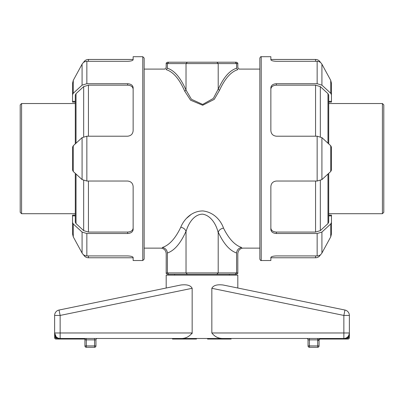 <?xml version="1.0" encoding="UTF-8"?>
<svg xmlns="http://www.w3.org/2000/svg" width="404" height="404" viewBox="0 0 404 404"><rect width="100%" height="100%" fill="white"/><g stroke="black" fill="none" stroke-linecap="round" stroke-linejoin="round"><path stroke-width="0.61" d="M85.037 338.764L85.35 338.486L84.931 339.865L84.931 339.042L56.01 339.037L56.01 338.072L60.14 338.764L85.037 338.764M55.575 336.067L56.1 336.724L54.631 332.977L55.55 337.663L56.01 338.072A1.379 0.258 -53.1 0 1 56.838 337.385L58.065 338.082M309.429 338.486L309.429 339.865L317.746 339.865L320.448 338.764L320.18 338.486M317.69 347.304L317.69 345.925L319.069 345.925A1.379 1.379 0 0 1 317.69 347.304L309.429 347.304L309.429 345.925L308.05 345.925A1.379 1.379 0 0 0 309.429 347.304L317.69 347.304A1.379 1.379 0 0 0 319.069 345.925L319.069 340.415L317.69 340.415A2.752 2.752 0 0 1 317.746 339.865L317.746 338.486L231.103 338.486L231.103 339.037L207.54 339.037L207.54 338.486M60.14 338.764L60.14 315.433L54.631 315.433L54.631 332.977A5.51 5.51 0 0 0 60.14 338.486L343.86 338.486A5.51 5.51 0 0 0 349.369 332.977L349.369 315.433A5.51 5.51 0 0 0 344.966 310.04L343.86 315.433L349.369 315.433M54.631 333.017L54.631 337.663L55.55 337.663A1.379 0.323 137.2 0 0 56.1 336.724A5.51 5.51 0 0 1 54.631 332.987L54.631 332.992M56.1 336.724L54.858 334.542M54.631 337.663A1.379 1.379 0 0 0 56.01 339.037A1.379 1.379 0 0 1 54.631 337.663M86.31 347.304L94.571 347.304A1.379 1.379 0 0 0 95.95 345.925L86.31 345.925L86.31 339.865L84.931 339.865L84.931 345.925A1.379 1.379 0 0 0 86.31 347.304L86.31 345.925L84.931 345.925M86.31 338.486L86.31 339.865L94.571 339.865L94.571 347.304A1.379 1.379 0 0 0 95.95 345.925L95.95 339.865A1.379 1.379 0 0 1 97.329 338.486A1.379 1.379 0 0 0 95.95 339.865L95.95 345.925M317.69 340.415L317.69 345.925L309.429 345.925L309.429 339.865L308.05 339.865L308.05 345.925L308.05 339.865A1.379 1.379 0 0 0 306.671 338.486M319.069 340.415A1.379 1.379 0 0 1 320.448 339.037L320.448 338.764L343.86 338.764L347.99 338.072A1.379 0.258 53.1 0 0 347.162 337.385L345.784 338.143M320.448 339.037L347.99 339.037L347.99 338.072L345.94 338.603M349.339 333.532L348.672 335.663L347.9 336.724A1.379 0.323 -137.2 0 0 348.45 337.663L349.369 332.977L349.369 337.663A1.379 1.379 0 0 1 347.99 339.037M347.99 338.072L348.45 337.663L349.369 337.663M259.848 158.615L259.848 259.156C260.454 260.368 260.913 260.827 261.221 260.535L261.221 56.696C260.913 56.409 260.454 56.868 259.848 58.075L259.848 158.615M261.221 260.535L270.862 260.535L270.862 257.474C271.155 256.591 272.993 256.075 276.371 255.924L317.15 255.924C319.256 255.838 320.847 254.874 321.922 253.035L330.724 236.87L331.462 233.906L331.462 222.503L330.724 223.983L321.922 232.068L317.15 233.512L276.371 233.512C272.993 233.27 271.155 231.936 270.862 229.512L270.862 186.577C271.155 183.27 272.993 181.421 276.371 181.032L317.15 181.032L321.922 179.588L330.724 171.503L331.462 170.023L331.462 147.213L330.724 145.728L321.922 137.648L317.15 136.204L276.371 136.204C272.993 135.815 271.155 133.966 270.862 130.659L270.862 87.718C271.155 85.294 272.993 83.961 276.371 83.719L317.15 83.719L321.922 85.163L330.724 93.248L331.462 94.728L331.462 83.325L330.724 80.361L321.922 64.196C320.847 62.357 319.256 61.398 317.15 61.307L276.371 61.307C272.993 61.155 271.155 60.64 270.862 59.757C271.155 60.64 272.993 61.155 276.371 61.307M270.862 59.757L270.862 56.696L261.221 56.696M276.371 255.924C272.993 256.075 271.155 256.591 270.862 257.474M144.152 158.615L144.152 58.075L142.779 56.696L142.779 260.535L144.152 259.156L144.152 158.615M72.538 96.591L72.538 83.325L72.538 94.728L73.275 93.248L82.078 85.163L86.85 83.719L127.629 83.719C131.007 83.961 132.845 85.294 133.138 87.718L133.138 130.659C132.845 133.966 131.007 135.815 127.629 136.204L86.85 136.204L82.078 137.648L73.275 145.728L72.538 147.213L72.538 170.023L73.275 171.503L82.078 179.588L86.85 181.032L127.629 181.032C131.007 181.421 132.845 183.27 133.138 186.577L133.138 229.512C132.845 231.936 131.007 233.27 127.629 233.512L86.85 233.512L82.078 232.068L73.275 223.983L72.538 222.503L72.538 215.867L75.29 215.867M72.538 222.503L72.538 233.906L73.275 236.87L82.078 253.035C83.153 254.874 84.744 255.838 86.85 255.924L127.629 255.924C131.007 256.075 132.845 256.591 133.138 257.474C132.845 256.591 131.007 256.075 127.629 255.924M133.138 257.474L133.138 260.535L142.779 260.535M133.138 59.757C132.845 60.64 131.007 61.155 127.629 61.307C131.007 61.155 132.845 60.64 133.138 59.757L133.138 56.696L142.779 56.696M127.629 61.307L86.85 61.307C84.744 61.398 83.153 62.357 82.078 64.196L73.275 80.361L72.538 83.325M176.331 62.206L235.259 62.206L236.572 63.585L236.572 68.236C238.203 67.559 238.203 67.559 236.572 68.236L236.572 68.246C229.669 70.392 223.548 77.411 218.216 89.304L219.529 90.304C224.861 78.608 230.982 71.71 237.885 69.609L236.572 68.246M236.431 62.206L235.259 62.206L236.572 63.585L237.81 63.585C238.082 63.236 237.623 62.777 236.431 62.206M235.259 62.206L216.872 62.206L218.2 63.585L218.216 89.304M216.872 62.206L187.345 62.206L186.032 63.585L186.022 90.168C180.649 77.745 174.442 70.432 167.402 68.236L167.402 68.225C165.802 67.564 165.802 67.564 167.402 68.225L167.402 63.585L236.572 63.585M187.345 62.206L168.715 62.206L167.402 63.585L168.715 62.206L167.569 62.206C166.408 62.721 165.948 63.181 166.19 63.585L167.402 63.585M186.022 90.168L184.719 91.173C179.341 78.942 173.129 71.75 166.089 69.599C164.403 68.943 164.403 68.943 166.089 69.599L167.402 68.236M184.719 91.173L190.577 100.197L202.692 105.252L214.241 99.384L219.529 90.304M218.2 89.158L213.347 98.419L202.667 104.429L191.44 99.283L186.032 90.077M237.885 69.609C239.602 68.938 239.602 68.938 237.885 69.609M186.663 218.211L190.865 214.665M167.402 272.927L167.402 253.045C165.802 253.828 165.802 253.828 167.402 253.045L167.402 252.99C166.993 249.773 165.241 247.955 162.15 247.546C160.211 248.319 160.211 248.319 162.15 247.546C169.145 245.364 175.351 238.587 180.785 227.225C183.224 220.922 190.531 211.009 202.869 210.939C214.807 212.287 221.422 221.826 223.503 228.103C228.876 238.931 234.982 245.405 241.819 247.536C243.799 248.319 243.799 248.319 241.819 247.536C238.734 247.945 236.986 249.763 236.572 252.98L236.572 253.035C238.203 253.828 238.203 253.828 236.572 253.035L236.572 272.927L166.19 272.927C165.948 273.336 166.408 273.791 167.569 274.306L168.715 274.306L167.402 272.927L168.715 274.306L187.345 274.306L186.032 272.927L186.032 231.674C187.804 224.942 193.304 214.256 202.651 214.155C211.757 215.645 216.741 226.018 218.2 232.749L218.2 272.927L216.872 274.306L235.259 274.306L236.572 272.927L235.259 274.306L236.431 274.306C237.613 273.755 238.072 273.296 237.81 272.927L236.572 272.927M174.614 275.134L174.614 274.306L168.715 274.306M187.345 274.306L216.872 274.306M193.738 274.306L210.262 274.306M20.2 158.615L20.2 212.327L21.579 213.706L21.579 103.525L20.2 104.904L20.2 158.615M383.8 212.327L383.8 104.904L382.421 103.525L382.421 213.706L383.8 212.327M223.503 228.103C220.781 228.644 219.034 230.007 218.256 232.189L218.2 232.749M186.032 231.674L185.997 231.33C185.224 229.169 183.482 227.795 180.785 227.225M223.114 338.486C218.524 338.582 214.766 336.744 211.837 332.977L211.837 288.305L343.86 315.433L343.86 332.977L349.369 332.977M211.837 332.977L343.86 332.977L343.86 338.764M344.966 310.04L223.114 284.997C219.887 284.658 213.933 284.249 211.837 288.305C213.933 284.249 219.892 284.658 223.114 284.997L344.966 310.04M192.163 288.305L60.14 315.433L59.035 310.04L180.886 284.997C184.113 284.658 190.067 284.249 192.163 288.305L192.163 332.977L54.631 332.977M59.035 310.04A5.51 5.51 0 0 0 54.631 315.433A5.51 5.51 0 0 1 59.035 310.04L180.886 284.997L166.19 288.017L166.19 275.134L237.81 275.134L237.81 288.017L223.114 284.997M191.961 333.78L192.163 332.977C189.138 336.79 185.38 338.623 180.886 338.486M331.462 94.728L331.462 101.364L328.71 101.364M270.862 89.138C271.15 86.729 272.988 85.406 276.371 85.163L315.559 85.163L320.332 86.613L327.972 93.642L328.71 95.127L328.71 143.864L328.71 102.101L331.462 102.101L331.462 101.364M328.71 173.372L328.71 222.104L327.972 223.589L320.332 230.618L315.559 232.068L276.371 232.068C272.988 231.825 271.15 230.502 270.862 228.093M328.71 215.867L331.462 215.867L331.462 215.13L328.71 215.13M331.462 215.867L331.462 222.503M331.462 220.64L331.462 233.906M72.538 215.867L72.538 215.13L75.29 215.13L75.29 173.372L75.29 222.104L76.028 223.589L83.668 230.618L88.441 232.068L127.629 232.068C131.012 231.825 132.85 230.502 133.138 228.093M133.138 89.138C132.85 86.729 131.012 85.406 127.629 85.163L88.441 85.163L83.668 86.613L76.028 93.642L75.29 95.127L75.29 143.864L75.29 102.101L72.538 102.101L72.538 94.728M72.538 101.364L75.29 101.364L75.29 102.101L72.538 102.101M225.851 338.486L225.851 339.037M224.735 338.486L224.735 339.037M210.974 338.486L210.974 339.037M210.737 338.486L210.737 339.037M196.46 338.486L196.46 339.037L172.483 339.037L172.483 338.486M193.263 338.486L193.263 339.037M193.026 338.486L193.026 339.037M179.906 338.486L179.906 339.037M95.95 339.865L94.571 339.865L94.571 338.486M317.15 136.204L317.15 181.032M317.15 61.307L317.15 83.719M317.15 233.512L317.15 255.924M86.85 181.032L86.85 136.204M86.85 255.924L86.85 233.512M86.85 83.719L86.85 61.307M218.256 232.189C223.624 243.743 229.73 250.672 236.572 252.98M185.997 231.33C180.583 243.41 174.382 250.632 167.402 252.99M320.332 136.734L320.332 86.613M327.972 93.642L327.972 143.183M327.972 174.048L327.972 223.589M320.332 230.618L320.332 180.497M276.371 233.512L276.371 232.068M330.724 223.983L330.724 236.87M321.922 253.035L321.922 232.068M315.559 255.924L315.559 257.777C317.64 257.712 319.231 256.793 320.332 255.025M276.371 85.163L276.371 83.719M321.922 85.163L321.922 64.196M330.724 80.361L330.724 93.248M321.922 179.588L321.922 137.648M330.724 145.728L330.724 171.503M315.559 181.032L315.559 232.068M315.559 85.163L315.559 136.204M270.862 59.454L315.559 59.454L315.559 61.307M83.668 254.858L83.668 255.025C84.769 256.793 86.36 257.712 88.441 257.777L88.441 255.924M73.275 93.248L73.275 80.361M82.078 64.196L82.078 85.163M73.275 171.503L73.275 145.728M82.078 137.648L82.078 179.588M82.078 232.068L82.078 253.035M73.275 236.87L73.275 223.983M88.441 61.307L88.441 59.454L133.138 59.454M88.441 136.204L88.441 85.163M88.441 232.068L88.441 181.032M127.629 232.068L127.629 233.512M83.668 180.497L83.668 230.618M76.028 223.589L76.028 174.048M76.028 143.183L76.028 93.642M83.668 86.613L83.668 136.734M127.629 83.719L127.629 85.163M227.346 338.486L227.346 339.037M230.048 338.486L230.048 339.037M178.906 338.486L178.906 339.037M176.2 338.486L176.2 339.037M173.493 338.486L173.493 339.037M349.197 334.35L348.672 335.663M348.425 336.067L349.142 334.542M166.19 63.585L166.19 67.731L164.827 69.104M237.81 63.585L237.81 67.731L239.173 69.104M144.152 248.137L160.696 248.137C164.034 248.46 165.872 250.298 166.206 253.631L166.19 272.927M237.81 272.927L237.81 253.631C238.254 250.177 240.087 248.339 243.304 248.122L259.848 248.137M144.152 69.094L164.827 69.094M239.173 69.094L259.848 69.094M21.579 213.706L75.29 213.706M21.579 103.525L75.29 103.525M328.71 213.706L382.421 213.706M328.71 103.525L382.421 103.525M315.559 59.454C317.64 59.519 319.231 60.438 320.332 62.206M270.862 257.777L315.559 257.777M88.441 257.777L133.138 257.777M83.497 254.727L83.668 255.025M83.668 62.206C84.769 60.438 86.36 59.519 88.441 59.454M229.386 274.306L229.386 275.134"/></g></svg>
